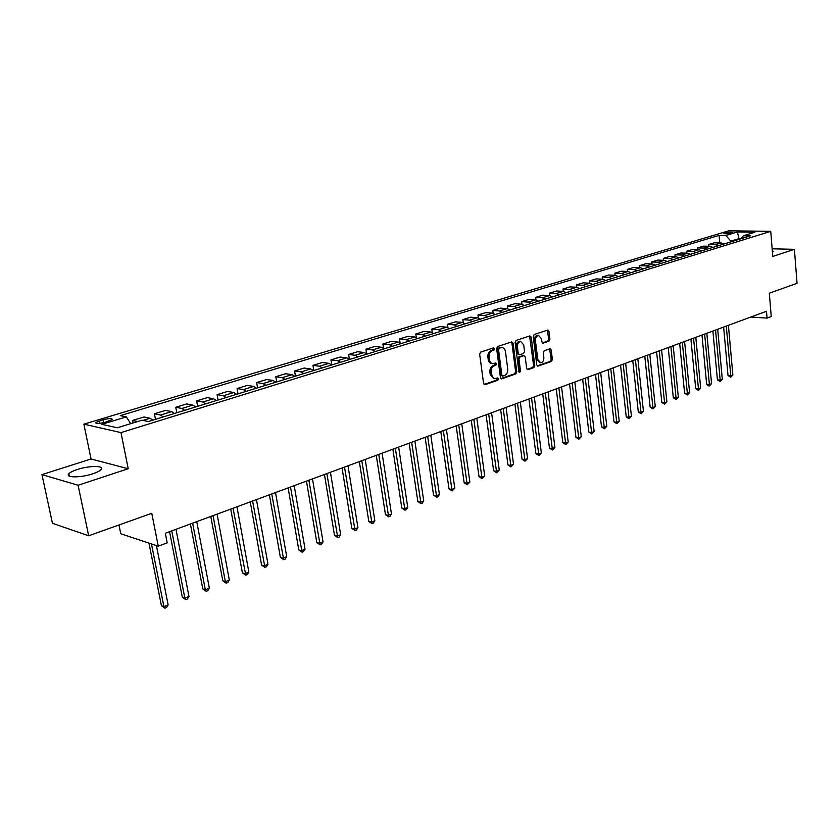 <?xml version="1.0" encoding="UTF-8"?>
<svg xmlns="http://www.w3.org/2000/svg" width="839" height="839" viewBox="0 0 839 839"><rect width="100%" height="100%" fill="white"/><g stroke="black" fill="none" stroke-linecap="round" stroke-linejoin="round"><path stroke-width="1.26" d="M494.611 348.709L493.615 347.849L480.663 352.107L479.656 354.152L483.589 383.507L485.036 384.702L497.873 380.203L498.565 378.788L497.768 377.917L494.685 378.683L492.661 377.634L491.067 372.275C490.878 369.045 491.937 366.884 494.244 365.773L495.901 365.206L496.594 363.78L495.786 362.899L493.122 363.665C491.119 363.57 489.871 362.217 489.378 359.616L489.064 357.173C488.875 353.932 489.945 351.772 492.252 350.671L493.919 350.125L494.611 348.709M492.199 363.56L491.958 363.528C489.955 363.434 488.707 362.091 488.225 359.48L487.899 357.047C487.711 353.806 488.78 351.646 491.088 350.555L492.755 349.999L493.206 347.986M484.061 384.482L496.719 380.057L497.202 378.085M494.119 378.578L490.228 374.561L489.903 372.128C489.724 368.908 490.784 366.748 493.08 365.636L494.737 365.07L495.209 363.077M77.345 469.494C72.983 470.92 70.14 472.357 68.829 473.804C64.823 477.842 80.827 477.863 92.804 473.783C97.093 472.357 99.862 470.931 101.12 469.525C104.969 465.498 89.217 465.509 77.345 469.494M724.749 232.896L723.837 233.326C724.917 233.987 727.591 233.871 731.881 232.99L732.772 232.56C731.692 231.9 729.018 232.015 724.749 232.896M548.968 341.169L549.912 339.229L548.937 331.279L547.836 330.031L534.191 334.499L533.237 336.47L536.782 364.934L537.872 366.161L551.443 361.441L552.377 359.491L551.213 349.957L550.132 348.741L544.207 350.723L543.263 352.684L543.85 357.435C543.924 360.497 542.875 362.291 540.683 362.815L537.778 359.543L535.45 340.812C535.366 337.76 536.415 335.967 538.586 335.443L541.554 338.778L541.942 341.893L543.043 343.141L548.968 341.169L547.804 341.064L548.737 339.113L547.311 330.178M78.09 485.246L128.21 468.739L91.052 458.985L41.95 474.612L78.09 485.246L88.672 535.775L151.775 513.29L158.267 546.199L167.192 542.854L165.314 533.247L766.489 311.248L767.066 318.107L771.251 316.544L769.321 293.199L797.05 283.32L794.407 249.319L772.153 248.805M128.21 468.739L120.984 432.599L770.737 231.344L772.771 256.451L794.407 249.319M513.09 343.12L511.696 341.893L497.621 346.528L496.636 348.552L500.453 377.623L501.586 378.861L515.807 373.921L516.782 371.918L513.09 343.12L511.916 343.004L511.433 341.987M516.121 340.445L529.87 335.915L531.223 337.131L534.779 365.636L533.835 367.608L527.773 369.695L526.672 368.468L525.204 356.89L523.84 355.694L519.939 357.015L518.974 359.019L520.516 371.111L519.666 372.547L518.89 371.687L515.146 342.438L516.121 340.445M88.672 535.775L52.448 523.284L41.95 474.612M105.137 422.279L112.311 419.584C112.248 418.221 109.164 418.273 103.04 419.731L95.824 422.426C95.877 423.8 98.971 423.747 105.137 422.279M120.984 432.599L83.869 424.156L728.797 230.809L770.737 231.344M719.747 242.891L719.075 235.392L120.302 415.63L126.343 416.899L101.792 424.324L117.303 427.785L142.043 420.192L148.356 421.524L750.297 235.874L743.323 235.769L741.152 238.696M719.075 235.392L725.84 235.497L737.418 231.994L754.88 232.225L743.323 235.769M118.97 524.973L120.764 533.772L158.267 546.199M91.052 458.985L83.869 424.156M750.811 317.037L767.066 318.107M739.054 239.346L738.991 238.622L730.832 241.129L730.895 241.863M741.173 238.664L738.991 238.622L737.418 231.994M126.343 416.899L130.716 423.674M133.065 422.95L132.572 420.454L137.669 421.545M152.75 420.171L150.087 418.231L143.983 416.973L132.572 420.454M155.477 419.322L154.407 413.795L160.543 415.022L163.206 416.941M174.407 413.491L171.733 411.592L165.566 410.386L154.407 413.795M176.798 412.746L175.76 407.272L181.958 408.457L184.632 410.334M195.592 406.957L192.897 405.09L186.678 403.937L175.76 407.272M197.647 406.317L196.641 400.895L202.891 402.017L205.586 403.874M216.305 400.57L213.609 398.735L207.327 397.634L196.641 400.895M218.056 400.025L217.081 394.655L223.384 395.735L226.09 397.55M236.567 394.32L233.861 392.516L227.526 391.456L217.081 394.655M238.024 393.869L237.08 388.541L243.425 389.579L246.142 391.362M256.398 388.195L253.682 386.433L247.306 385.426L237.08 388.541M257.573 387.838L256.65 382.563L263.047 383.559L265.774 385.311M275.811 382.217L273.084 380.476L266.666 379.511L256.65 382.563M276.702 381.934L275.811 376.711L282.25 377.665L284.987 379.385M294.814 376.354L292.077 374.645L285.617 373.722L275.811 376.711M295.443 376.155L294.583 370.985L301.054 371.887L303.802 373.586M313.429 370.607L310.682 368.929L304.19 368.048L294.583 370.985M313.796 370.492L312.957 365.374L319.47 366.234L322.218 367.902M331.657 364.986L328.898 363.339L322.375 362.5L312.957 365.374M331.783 364.955L330.965 359.868L337.519 360.697L340.267 362.333M349.506 359.48L346.748 357.865L340.194 357.057L330.965 359.868M349.381 359.344L348.615 354.488L355.191 355.264L357.949 356.879M367.01 354.089L364.241 352.495L357.655 351.719L348.615 354.488M366.601 353.691L365.909 349.202L372.516 349.947L375.285 351.531M384.157 348.793L381.388 347.231L374.771 346.497L365.909 349.202M383.496 348.185L382.867 344.021L389.495 344.735L392.264 346.297M400.958 343.612L398.189 342.071L391.551 341.368L382.867 344.021M400.067 342.836L399.49 338.946L406.139 339.627L408.918 341.158M417.444 338.537L414.665 337.005L408.006 336.345L399.49 338.946M416.322 337.614L415.787 333.974L422.468 334.614L425.237 336.124M433.606 333.544L430.827 332.045L424.146 331.415L415.787 333.974M432.263 332.517L431.781 329.087L438.472 329.706L441.251 331.185M449.452 328.657L446.673 327.189L439.972 326.581L431.781 329.087M447.921 327.535L447.47 324.294L454.172 324.882L456.951 326.35M465.005 323.864L462.226 322.407L455.504 321.84L447.47 324.294M463.275 322.669L462.855 319.596L469.588 320.152L472.367 321.589M480.265 319.156L477.485 317.729L470.752 317.184L462.855 319.596M478.356 317.918L477.968 314.982L484.701 315.506L487.48 316.932M495.23 314.541L492.451 313.125L485.708 312.622L477.968 314.982M493.164 313.262L492.797 310.451L499.541 310.954L502.32 312.349M509.934 310.011L507.155 308.616L500.39 308.133L492.797 310.451M507.689 308.7L507.354 306.015L514.108 306.487L516.887 307.861M524.354 305.553L521.575 304.19L514.81 303.728L507.354 306.015M521.963 304.242L521.638 301.641L528.413 302.092L531.192 303.445M538.523 301.191L535.743 299.838L528.969 299.408L521.638 301.641M535.985 299.869L535.681 297.363L542.455 297.782L545.235 299.124M552.429 296.901L549.66 295.569L542.875 295.16L535.681 297.363M549.755 295.58L549.461 293.147L556.247 293.545L559.026 294.867M566.094 292.685L563.326 291.374L556.54 290.986L549.461 293.147M563.284 291.374L563.011 289.015L569.796 289.382L572.565 290.693M579.518 288.543L576.75 287.253L569.954 286.886L563.011 289.015M576.582 287.242L576.32 284.945L583.105 285.302L585.874 286.581M592.712 284.473L589.943 283.204L583.147 282.858L576.32 284.945M589.649 283.194L589.398 280.96L596.183 281.285L598.952 282.554M605.664 280.478L602.895 279.219L596.11 278.905L589.398 280.96M602.486 279.209L602.245 277.027L609.041 277.342L611.809 278.59M618.406 276.555L615.637 275.318L608.841 275.014L602.245 277.027M615.113 275.286L614.882 273.168L621.678 273.462L624.436 274.689M630.918 272.696L628.159 271.469L621.363 271.196L614.882 273.168M627.52 271.448L627.299 269.382L634.095 269.644L636.853 270.861M643.23 268.899L640.472 267.693L633.676 267.431L627.299 269.382M639.727 267.662L639.517 265.648L646.303 265.9L649.061 267.096M655.322 265.166L652.574 263.97L645.789 263.74L639.517 265.648M651.725 263.939L651.525 261.978L658.311 262.208L661.059 263.394M667.225 261.495L664.478 260.321L657.692 260.1L651.525 261.978M663.523 260.289L663.334 258.37L670.12 258.59L672.868 259.754M678.929 257.888L676.192 256.724L669.407 256.524L663.334 258.37M675.143 256.692L674.955 254.825L681.74 255.025L684.477 256.178M690.445 254.332L687.707 253.189L680.922 253L674.955 254.825M686.564 253.158L686.386 251.333L693.161 251.511L695.898 252.654M701.761 250.84L699.034 249.707L692.259 249.54L686.386 251.333M697.796 249.686L697.629 247.904L704.403 248.061L707.141 249.183M712.909 247.411L710.182 246.288L703.407 246.142L697.629 247.904M708.861 246.257L708.703 244.516L715.468 244.663L718.194 245.775M723.868 244.023L721.152 242.922L714.388 242.786L708.703 244.516M730.832 241.129L725.84 235.497M772.425 252.14L773.296 251.511L772.3 250.63M500.904 378.599L514.643 373.785L515.618 371.782L511.916 343.004M499.247 348.363L498.555 349.779L501.89 375.274L502.687 376.145L504.596 375.505C506.861 374.393 507.91 372.243 507.731 369.055L505.477 351.688C504.994 349.076 503.757 347.724 501.764 347.64L498.083 348.248L497.391 349.653L498.555 349.779M502.488 376.113L500.726 375.127L497.391 349.653M498.083 348.248L499.824 347.671M527.102 369.422L532.671 367.482L533.614 365.5L529.577 336.019M523.179 355.547L518.775 356.9L517.81 358.893L519.351 370.974L520.516 371.111M519.026 372.128L519.351 370.974M523.683 344.819L520.641 341.463C518.418 341.997 517.348 343.812 517.432 346.906L518.282 353.586L519.656 354.782L523.557 353.46L524.522 351.478L523.683 344.819M520.149 341.41L519.477 341.347C517.254 341.882 516.184 343.696 516.268 346.79L517.432 346.906M519.152 354.803L517.118 353.46L516.268 346.79M542.393 342.889L547.804 341.064M538.051 335.401L537.411 335.338C535.24 335.862 534.202 337.656 534.286 340.707L535.45 340.812M540.012 362.742L536.603 359.417L534.286 340.707M537.212 365.888L550.279 361.315L551.202 359.365L549.608 348.877M148.975 543.116L161.424 605.685L163.92 606.66L168.146 604.94L156.411 545.581M151.471 543.945L163.92 606.66L164.905 608.191L161.424 605.685M168.146 604.94L166.594 607.499L164.905 608.191M169.562 531.685L182.325 597.2L184.853 598.134L188.974 596.456L175.98 529.315M171.775 530.867L184.853 598.134L185.786 599.665L182.325 597.2M188.974 596.456L187.433 598.994L185.786 599.665M190.401 523.987L202.776 588.894L205.324 589.807L209.362 588.16L196.756 521.638M192.634 523.158L205.324 589.807L206.205 591.327L202.776 588.894M209.362 588.16L207.82 590.666L206.205 591.327M210.788 516.457L222.796 580.766L225.355 581.647L229.32 580.032L217.081 514.139M213.054 515.618L225.355 581.647L226.205 583.168L222.796 580.766M229.32 580.032L227.778 582.518L226.205 583.168M230.735 509.095L242.387 572.806L244.978 573.656L248.847 572.083L236.976 506.787M233.032 508.245L245.775 575.176L242.387 572.806M248.847 572.083L247.316 574.547L245.775 575.176M250.263 501.879L261.579 565.014L264.18 565.832L267.977 564.29L256.461 499.593M252.591 501.019L264.935 567.353L261.579 565.014M267.977 564.29L266.456 566.734L264.935 567.353M269.392 494.821L280.373 557.379L282.984 558.176L286.707 556.666L275.528 492.556M271.742 493.951L283.708 559.697L280.373 557.379M286.707 556.666L285.187 559.089L283.708 559.697M288.123 487.899L298.778 549.902L301.411 550.678L305.05 549.188L294.206 485.655M290.504 487.019L302.092 552.188L298.778 549.902M305.05 549.188L303.55 551.59L302.092 552.188M306.466 481.125L316.817 542.571L319.47 543.326L323.036 541.868L312.496 478.901M308.867 480.244L320.11 544.836L316.817 542.571M323.036 541.868L321.536 544.249L320.11 544.836M324.452 474.486L334.499 535.387L337.163 536.121L340.655 534.695L330.43 472.284M326.864 473.595L337.76 537.631L334.499 535.387M340.655 534.695L339.155 537.054L337.76 537.631M342.06 467.984L351.824 528.35L354.498 529.052L357.928 527.658L347.996 465.792M344.504 467.082L355.065 530.563L351.824 528.35M357.928 527.658L356.439 530.007L355.065 530.563M359.333 461.607L368.814 521.449L371.499 522.131L374.855 520.767L365.206 459.436M361.798 460.695L372.034 523.641L368.814 521.449M374.855 520.767L373.376 523.085L372.034 523.641M376.271 455.346L385.479 514.685L388.163 515.345L391.467 514.003L382.091 453.196M378.746 454.434L388.677 516.845L385.479 514.685M391.467 514.003L389.988 516.31L388.677 516.845M392.872 449.222L401.818 508.046L404.513 508.686L407.744 507.375L398.651 447.082M395.358 448.299L404.985 510.185L401.818 508.046M407.744 507.375L406.286 509.661L404.985 510.185M409.149 443.202L417.843 501.544L420.549 502.162L423.726 500.873L414.886 441.094M411.655 442.279L421 503.652L417.843 501.544M423.726 500.873L422.269 503.138L421 503.652M425.121 437.308L433.564 495.157L436.29 495.755L439.395 494.486L430.806 435.21M427.649 436.374L436.7 497.244L433.564 495.157M439.395 494.486L437.948 496.73L436.7 497.244M440.79 431.519L449.001 488.885L451.728 489.462L454.78 488.225L446.432 429.442M443.328 430.585L452.116 490.951L449.001 488.885M454.78 488.225L452.116 490.951M456.175 425.845L464.145 482.729L466.883 483.295L469.871 482.079L461.765 423.779M458.723 424.901L467.239 484.774L464.145 482.729M469.871 482.079L467.239 484.774M471.266 420.266L479.017 476.688L481.754 477.234L484.701 476.038L476.814 418.221M473.825 419.322L482.089 478.712L479.017 476.688M484.701 476.038L482.089 478.712M486.085 414.791L493.615 470.763L496.363 471.287L499.247 470.113L491.591 412.767M488.655 413.847L496.667 472.766L493.615 470.763M499.247 470.113L496.667 472.766M500.631 409.422L507.952 464.942L510.699 465.456L513.531 464.292L506.095 407.408M503.211 408.467L510.982 466.914L507.952 464.942M513.531 464.292L510.982 466.914M514.915 404.146L522.036 459.216L524.784 459.72L527.574 458.576L520.337 402.143M517.506 403.192L525.046 461.177L522.036 459.216M527.574 458.576L525.046 461.177M528.948 398.965L535.869 453.605L538.617 454.088L541.354 452.966L534.328 396.983M531.548 398.011L538.858 455.535L535.869 453.605M541.354 452.966L538.858 455.535M542.728 393.879L549.451 448.078L552.209 448.55L554.904 447.449L548.066 391.907M545.34 392.914L552.429 449.998L549.451 448.078M554.904 447.449L552.429 449.998M556.267 388.877L562.812 442.656L565.57 443.107L568.213 442.038L561.564 386.926M558.879 387.912L565.759 444.555L562.812 442.656M568.213 442.038L565.759 444.555M569.576 383.968L575.932 437.329L578.69 437.769L581.291 436.71L574.83 382.028M572.198 382.993L578.868 439.206L575.932 437.329M581.291 436.71L578.868 439.206M582.654 379.134L588.831 432.085L591.589 432.515L594.148 431.477L587.866 377.214M585.276 378.169L591.747 433.952L588.831 432.085M594.148 431.477L591.747 433.952M595.501 374.393L601.511 426.936L604.269 427.345L606.786 426.327L600.672 372.474M598.134 373.418L604.405 428.781L601.511 426.936M606.786 426.327L604.405 428.781M608.139 369.726L613.98 421.87L616.738 422.269L619.213 421.262L613.278 367.828M610.771 368.751L616.854 423.695L613.98 421.87M619.213 421.262L616.854 423.695M620.556 365.133L626.24 416.899L628.998 417.277L631.431 416.291L625.653 363.256M623.199 364.157L629.103 418.703L626.24 416.899M631.431 416.291L629.103 418.703M632.774 360.623L638.301 412.001L641.059 412.369L643.45 411.393L637.839 358.756M635.417 359.648L641.143 413.784L638.301 412.001M643.45 411.393L641.143 413.784M644.792 356.187L650.162 407.177L652.92 407.544L655.269 406.579L649.806 354.331M647.435 355.212L652.92 407.544L652.983 408.95L650.162 407.177M655.269 406.579L652.983 408.95M656.601 351.824L661.824 402.437L664.582 402.793L666.89 401.85L661.593 349.978M659.255 350.849L664.582 402.793L664.635 404.199L661.824 402.437M666.89 401.85L664.635 404.199M668.232 347.535L673.308 397.78L676.066 398.116L678.332 397.193L673.182 345.699M670.875 346.549L676.066 398.116L676.098 399.521L673.308 397.78M678.332 397.193L676.098 399.521M679.663 343.308L684.603 393.187L687.361 393.512L689.595 392.61L684.582 341.494M682.317 342.333L687.361 393.512L687.372 394.917L684.603 393.187M689.595 392.61L687.372 394.917M690.917 339.155L695.72 388.677L698.468 388.992L700.67 388.09L695.804 337.351M693.57 338.169L698.468 388.992L698.478 390.387L695.72 388.677M700.67 388.09L698.478 390.387M701.991 335.065L706.658 384.231L709.406 384.535L711.577 383.654L706.837 333.272M704.645 334.079L709.406 384.535L709.395 385.919L708.305 385.804L706.658 384.231M711.577 383.654L709.395 385.919M712.898 331.038L717.429 379.857L720.177 380.151L722.316 379.28L717.702 329.255M715.552 330.052L720.177 380.151L720.156 381.535L717.429 379.857M722.316 379.28L720.156 381.535M723.627 327.074L728.032 375.547L730.779 375.83L732.877 374.981L728.399 325.312M726.28 326.098L730.779 375.83L730.748 377.214L728.032 375.547M732.877 374.981L730.748 377.214M150.087 418.231L143.018 420.402M171.733 411.592L160.543 415.022M192.897 405.09L181.958 408.457M213.609 398.735L202.891 402.017M233.861 392.516L223.384 395.735M253.682 386.433L243.425 389.579M273.084 380.476L263.047 383.559M292.077 374.645L282.25 377.665M310.682 368.929L301.054 371.887M328.898 363.339L319.47 366.234M346.748 357.865L337.519 360.697M364.241 352.495L355.191 355.264M381.388 347.231L372.516 349.947M398.189 342.071L389.495 344.735M414.665 337.005L406.139 339.627M430.827 332.045L422.468 334.614M446.673 327.189L438.472 329.706M462.226 322.407L454.172 324.882M477.485 317.729L469.588 320.152M492.451 313.125L484.701 315.506M507.155 308.616L499.541 310.954M521.575 304.19L514.108 306.487M535.743 299.838L528.413 302.092M549.66 295.569L542.455 297.782M563.326 291.374L556.247 293.545M576.75 287.253L569.796 289.382M589.943 283.204L583.105 285.302M602.895 279.219L596.183 281.285M615.637 275.318L609.041 277.342M628.159 271.469L621.678 273.462M640.472 267.693L634.095 269.644M652.574 263.97L646.303 265.9M664.478 260.321L658.311 262.208M676.192 256.724L670.12 258.59M687.707 253.189L681.74 255.025M699.034 249.707L693.161 251.511M710.182 246.288L704.403 248.061M721.152 242.922L715.468 244.663M99.537 423.359L99.044 420.926M103.637 422.678L103.04 419.731M491.088 350.555L492.252 350.671M487.899 357.047L489.064 357.173M488.225 359.48L489.378 359.616M494.737 365.07L495.901 365.206M493.08 365.636L494.244 365.773M489.903 372.128L491.067 372.275M490.228 374.561L491.381 374.697M496.719 380.057L497.873 380.203M484.187 384.598L485.036 384.702M492.755 349.999L493.919 350.125M515.618 371.782L516.782 371.918M514.643 373.785L515.807 373.921M501.051 378.714L501.858 378.809M500.726 375.127L501.89 375.274M530.049 337.026L531.223 337.131M533.614 365.5L534.779 365.636M532.671 367.482L533.835 367.608M527.27 369.559L528.025 369.642M522.676 355.568L523.84 355.694M518.775 356.9L519.939 357.015M517.81 358.893L518.974 359.019M517.118 353.46L518.282 353.586M542.581 343.025L543.273 343.088M536.603 359.417L537.778 359.543M550.048 349.842L551.213 349.957M551.202 359.365L552.377 359.491M550.279 361.315L551.443 361.441M537.38 366.024L538.114 366.108M547.773 331.185L548.937 331.279M548.737 339.113L549.912 339.229M69.312 476.101L68.829 473.804M95.982 423.181L95.824 422.426M500.6 347.524L501.764 347.64M522.917 355.526L524.092 355.642M519.477 341.347L520.641 341.463M537.411 335.338L538.586 335.443"/></g></svg>
